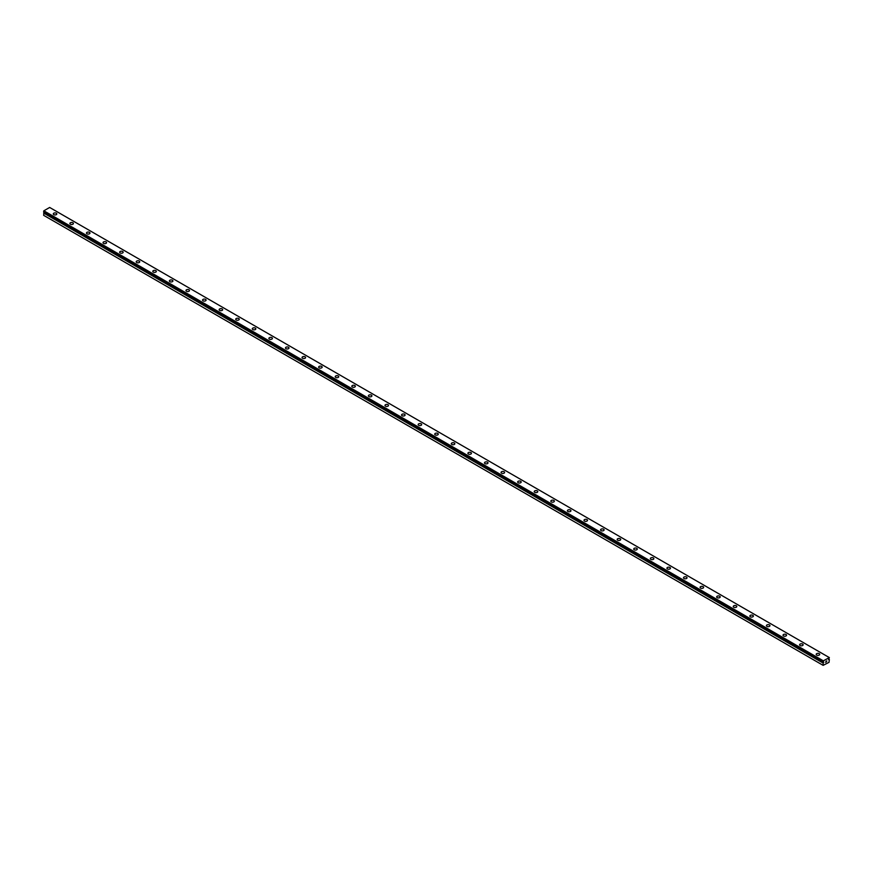 <?xml version="1.0" encoding="UTF-8"?>
<svg xmlns="http://www.w3.org/2000/svg" width="873" height="873" viewBox="0 0 873 873"><rect width="100%" height="100%" fill="white"/><g stroke="black" fill="none" stroke-linecap="round" stroke-linejoin="round"><path stroke-width="1.31" d="M823.13 665.357L829.012 662.345L829.35 659.486L828.51 659.541L829.35 657.598L823.337 660.828L823.697 662.378L43.945 212.543L43.65 215.325L823.13 665.357L823.174 662.978L43.694 212.947M53.297 213.918A1.757 1.015 180 0 1 54.377 212.979A1.757 1.015 180 0 1 56.298 213.198A1.757 1.015 180 0 1 56.81 213.918A1.757 1.015 180 0 1 55.73 214.856A1.757 1.015 180 0 1 53.81 214.638A1.757 1.015 180 0 1 53.297 213.918A1.757 1.015 180 0 1 54.377 212.979A1.757 1.015 180 0 1 56.298 213.198A1.757 1.015 180 0 1 56.81 213.918M69.873 223.488A1.757 1.015 180 0 1 70.964 222.55A1.757 1.015 180 0 1 72.885 222.768A1.757 1.015 180 0 1 73.397 223.488A1.757 1.015 180 0 1 72.306 224.426A1.757 1.015 180 0 1 70.397 224.208A1.757 1.015 180 0 1 69.873 223.488A1.757 1.015 180 0 1 70.964 222.56A1.757 1.015 180 0 1 72.885 222.779A1.757 1.015 180 0 1 73.397 223.488M86.46 233.069A1.757 1.015 180 0 1 87.551 232.131A1.757 1.015 180 0 1 89.461 232.349A1.757 1.015 180 0 1 89.984 233.069A1.757 1.015 180 0 1 88.893 234.008A1.757 1.015 180 0 1 86.973 233.778A1.757 1.015 180 0 1 86.46 233.069A1.757 1.015 180 0 1 87.551 232.131A1.757 1.015 180 0 1 89.461 232.349A1.757 1.015 180 0 1 89.984 233.069M103.047 242.639A1.757 1.015 180 0 1 104.138 241.701A1.757 1.015 180 0 1 106.048 241.919A1.757 1.015 180 0 1 106.561 242.639A1.757 1.015 180 0 1 105.48 243.578A1.757 1.015 180 0 1 103.56 243.36A1.757 1.015 180 0 1 103.047 242.639A1.757 1.015 180 0 1 104.138 241.701A1.757 1.015 180 0 1 106.048 241.93A1.757 1.015 180 0 1 106.561 242.639M119.634 252.221A1.757 1.015 180 0 1 120.714 251.282A1.757 1.015 180 0 1 122.635 251.5A1.757 1.015 180 0 1 123.148 252.221A1.757 1.015 180 0 1 122.067 253.159A1.757 1.015 180 0 1 120.147 252.93A1.757 1.015 180 0 1 119.634 252.221A1.757 1.015 180 0 1 120.714 251.282A1.757 1.015 180 0 1 122.635 251.5A1.757 1.015 180 0 1 123.148 252.221M136.221 261.791A1.757 1.015 180 0 1 137.301 260.852A1.757 1.015 180 0 1 139.222 261.071A1.757 1.015 180 0 1 139.735 261.791A1.757 1.015 180 0 1 138.643 262.729A1.757 1.015 180 0 1 136.734 262.511A1.757 1.015 180 0 1 136.221 261.791A1.757 1.015 180 0 1 137.301 260.852A1.757 1.015 180 0 1 139.222 261.082A1.757 1.015 180 0 1 139.735 261.791M152.797 271.372A1.757 1.015 180 0 1 153.888 270.434A1.757 1.015 180 0 1 155.809 270.652A1.757 1.015 180 0 1 156.322 271.372M155.809 270.652A1.757 1.015 180 0 1 156.322 271.361A1.757 1.015 180 0 1 155.23 272.3A1.757 1.015 180 0 1 153.321 272.081A1.757 1.015 180 0 1 152.797 271.361A1.757 1.015 180 0 1 153.888 270.423A1.757 1.015 180 0 1 155.809 270.652M169.384 280.942A1.757 1.015 180 0 1 170.475 280.004A1.757 1.015 180 0 1 172.385 280.222A1.757 1.015 180 0 1 172.909 280.942A1.757 1.015 180 0 1 171.817 281.881A1.757 1.015 180 0 1 169.897 281.663A1.757 1.015 180 0 1 169.384 280.942A1.757 1.015 180 0 1 170.475 280.004A1.757 1.015 180 0 1 172.385 280.222A1.757 1.015 180 0 1 172.909 280.942M185.971 290.523A1.757 1.015 180 0 1 187.062 289.585A1.757 1.015 180 0 1 188.972 289.803A1.757 1.015 180 0 1 189.485 290.523M188.972 289.792A1.757 1.015 180 0 1 189.485 290.513A1.757 1.015 180 0 1 188.404 291.451A1.757 1.015 180 0 1 186.484 291.233A1.757 1.015 180 0 1 185.971 290.513A1.757 1.015 180 0 1 187.051 289.574A1.757 1.015 180 0 1 188.972 289.792M202.558 300.094A1.757 1.015 180 0 1 203.638 299.155A1.757 1.015 180 0 1 205.559 299.374A1.757 1.015 180 0 1 206.072 300.094A1.757 1.015 180 0 1 204.991 301.032A1.757 1.015 180 0 1 203.071 300.814A1.757 1.015 180 0 1 202.558 300.094A1.757 1.015 180 0 1 203.638 299.155A1.757 1.015 180 0 1 205.559 299.374A1.757 1.015 180 0 1 206.072 300.094M219.145 309.664A1.757 1.015 180 0 1 220.225 308.726A1.757 1.015 180 0 1 222.146 308.944A1.757 1.015 180 0 1 222.659 309.664A1.757 1.015 180 0 1 221.567 310.602A1.757 1.015 180 0 1 219.658 310.384A1.757 1.015 180 0 1 219.145 309.664A1.757 1.015 180 0 1 220.225 308.736A1.757 1.015 180 0 1 222.146 308.955A1.757 1.015 180 0 1 222.659 309.664M235.721 319.245A1.757 1.015 180 0 1 236.812 318.307A1.757 1.015 180 0 1 238.733 318.525A1.757 1.015 180 0 1 239.246 319.245A1.757 1.015 180 0 1 238.154 320.184A1.757 1.015 180 0 1 236.245 319.954A1.757 1.015 180 0 1 235.721 319.245A1.757 1.015 180 0 1 236.812 318.307A1.757 1.015 180 0 1 238.733 318.525A1.757 1.015 180 0 1 239.246 319.245M252.308 328.815A1.757 1.015 180 0 1 253.399 327.877A1.757 1.015 180 0 1 255.309 328.095A1.757 1.015 180 0 1 255.833 328.815A1.757 1.015 180 0 1 254.741 329.754A1.757 1.015 180 0 1 252.821 329.536A1.757 1.015 180 0 1 252.308 328.815A1.757 1.015 180 0 1 253.399 327.877A1.757 1.015 180 0 1 255.309 328.106A1.757 1.015 180 0 1 255.833 328.815M268.895 338.397A1.757 1.015 180 0 1 269.975 337.458A1.757 1.015 180 0 1 271.896 337.676A1.757 1.015 180 0 1 272.409 338.397A1.757 1.015 180 0 1 271.328 339.324A1.757 1.015 180 0 1 269.408 339.106A1.757 1.015 180 0 1 268.895 338.397A1.757 1.015 180 0 1 269.986 337.458A1.757 1.015 180 0 1 271.896 337.676A1.757 1.015 180 0 1 272.409 338.397M285.482 347.967A1.757 1.015 180 0 1 286.562 347.028A1.757 1.015 180 0 1 288.483 347.247A1.757 1.015 180 0 1 288.996 347.967A1.757 1.015 180 0 1 287.915 348.905A1.757 1.015 180 0 1 285.995 348.687A1.757 1.015 180 0 1 285.482 347.967A1.757 1.015 180 0 1 286.562 347.028A1.757 1.015 180 0 1 288.483 347.258A1.757 1.015 180 0 1 288.996 347.967M302.058 357.537A1.757 1.015 180 0 1 303.149 356.599A1.757 1.015 180 0 1 305.07 356.828A1.757 1.015 180 0 1 305.583 357.548A1.757 1.015 180 0 1 304.491 358.476A1.757 1.015 180 0 1 302.582 358.257A1.757 1.015 180 0 1 302.058 357.537A1.757 1.015 180 0 1 303.149 356.61A1.757 1.015 180 0 1 305.07 356.828A1.757 1.015 180 0 1 305.583 357.537M318.645 367.118A1.757 1.015 180 0 1 319.736 366.18A1.757 1.015 180 0 1 321.646 366.398A1.757 1.015 180 0 1 322.17 367.118A1.757 1.015 180 0 1 321.078 368.057A1.757 1.015 180 0 1 319.158 367.839A1.757 1.015 180 0 1 318.645 367.118A1.757 1.015 180 0 1 319.736 366.18A1.757 1.015 180 0 1 321.646 366.398A1.757 1.015 180 0 1 322.17 367.118M335.232 376.689A1.757 1.015 180 0 1 336.323 375.75A1.757 1.015 180 0 1 338.233 375.968A1.757 1.015 180 0 1 338.746 376.689A1.757 1.015 180 0 1 337.665 377.627A1.757 1.015 180 0 1 335.745 377.409A1.757 1.015 180 0 1 335.232 376.689A1.757 1.015 180 0 1 336.323 375.761A1.757 1.015 180 0 1 338.233 375.979A1.757 1.015 180 0 1 338.746 376.689M351.819 386.27A1.757 1.015 180 0 1 352.899 385.331A1.757 1.015 180 0 1 354.82 385.55A1.757 1.015 180 0 1 355.333 386.27A1.757 1.015 180 0 1 354.252 387.208A1.757 1.015 180 0 1 352.332 386.99A1.757 1.015 180 0 1 351.819 386.27A1.757 1.015 180 0 1 352.91 385.331A1.757 1.015 180 0 1 354.82 385.55A1.757 1.015 180 0 1 355.333 386.27M368.406 395.84A1.757 1.015 180 0 1 369.486 394.902A1.757 1.015 180 0 1 371.407 395.12A1.757 1.015 180 0 1 371.92 395.84A1.757 1.015 180 0 1 370.839 396.779A1.757 1.015 180 0 1 368.919 396.56A1.757 1.015 180 0 1 368.406 395.84A1.757 1.015 180 0 1 369.486 394.912A1.757 1.015 180 0 1 371.407 395.131A1.757 1.015 180 0 1 371.92 395.84M384.982 405.421A1.757 1.015 180 0 1 386.073 404.483A1.757 1.015 180 0 1 387.994 404.701A1.757 1.015 180 0 1 388.507 405.421A1.757 1.015 180 0 1 387.416 406.36A1.757 1.015 180 0 1 385.506 406.131A1.757 1.015 180 0 1 384.982 405.421A1.757 1.015 180 0 1 386.073 404.483A1.757 1.015 180 0 1 387.994 404.701A1.757 1.015 180 0 1 388.507 405.421M401.569 414.991A1.757 1.015 180 0 1 402.66 414.053A1.757 1.015 180 0 1 404.57 414.271A1.757 1.015 180 0 1 405.094 414.991A1.757 1.015 180 0 1 404.003 415.93A1.757 1.015 180 0 1 402.082 415.712A1.757 1.015 180 0 1 401.569 414.991A1.757 1.015 180 0 1 402.66 414.053A1.757 1.015 180 0 1 404.57 414.282A1.757 1.015 180 0 1 405.094 414.991M418.156 424.562A1.757 1.015 180 0 1 419.247 423.634A1.757 1.015 180 0 1 421.157 423.852A1.757 1.015 180 0 1 421.67 424.573A1.757 1.015 180 0 1 420.59 425.5A1.757 1.015 180 0 1 418.669 425.282A1.757 1.015 180 0 1 418.156 424.562A1.757 1.015 180 0 1 419.247 423.634A1.757 1.015 180 0 1 421.157 423.852A1.757 1.015 180 0 1 421.67 424.562M434.743 434.143A1.757 1.015 180 0 1 435.823 433.204A1.757 1.015 180 0 1 437.744 433.423A1.757 1.015 180 0 1 438.257 434.143A1.757 1.015 180 0 1 437.177 435.081A1.757 1.015 180 0 1 435.256 434.863A1.757 1.015 180 0 1 434.743 434.143A1.757 1.015 180 0 1 435.823 433.204A1.757 1.015 180 0 1 437.744 433.434A1.757 1.015 180 0 1 438.257 434.143M451.33 443.713A1.757 1.015 180 0 1 452.41 442.775A1.757 1.015 180 0 1 454.331 443.004A1.757 1.015 180 0 1 454.844 443.724A1.757 1.015 180 0 1 453.753 444.652A1.757 1.015 180 0 1 451.843 444.433A1.757 1.015 180 0 1 451.33 443.713A1.757 1.015 180 0 1 452.41 442.786A1.757 1.015 180 0 1 454.331 443.004A1.757 1.015 180 0 1 454.844 443.713M467.906 453.294A1.757 1.015 180 0 1 468.997 452.356A1.757 1.015 180 0 1 470.918 452.574A1.757 1.015 180 0 1 471.431 453.294A1.757 1.015 180 0 1 470.34 454.233A1.757 1.015 180 0 1 468.43 454.015A1.757 1.015 180 0 1 467.906 453.294A1.757 1.015 180 0 1 468.997 452.356A1.757 1.015 180 0 1 470.918 452.574A1.757 1.015 180 0 1 471.431 453.294M484.493 462.865A1.757 1.015 180 0 1 485.584 461.926A1.757 1.015 180 0 1 487.494 462.144A1.757 1.015 180 0 1 488.018 462.865A1.757 1.015 180 0 1 486.927 463.803A1.757 1.015 180 0 1 485.006 463.585A1.757 1.015 180 0 1 484.493 462.865A1.757 1.015 180 0 1 485.584 461.937A1.757 1.015 180 0 1 487.494 462.155A1.757 1.015 180 0 1 488.018 462.865M501.08 472.446A1.757 1.015 180 0 1 502.161 471.507A1.757 1.015 180 0 1 504.081 471.726A1.757 1.015 180 0 1 504.594 472.446A1.757 1.015 180 0 1 503.514 473.384A1.757 1.015 180 0 1 501.593 473.166A1.757 1.015 180 0 1 501.08 472.446A1.757 1.015 180 0 1 502.171 471.507A1.757 1.015 180 0 1 504.081 471.726A1.757 1.015 180 0 1 504.594 472.446M517.667 482.016A1.757 1.015 180 0 1 518.748 481.078A1.757 1.015 180 0 1 520.668 481.296A1.757 1.015 180 0 1 521.181 482.016A1.757 1.015 180 0 1 520.101 482.955A1.757 1.015 180 0 1 518.18 482.736A1.757 1.015 180 0 1 517.667 482.016A1.757 1.015 180 0 1 518.748 481.088A1.757 1.015 180 0 1 520.668 481.307A1.757 1.015 180 0 1 521.181 482.016M534.254 491.597A1.757 1.015 180 0 1 535.335 490.659A1.757 1.015 180 0 1 537.255 490.877A1.757 1.015 180 0 1 537.768 491.597A1.757 1.015 180 0 1 536.677 492.536A1.757 1.015 180 0 1 534.767 492.307A1.757 1.015 180 0 1 534.254 491.597A1.757 1.015 180 0 1 535.335 490.659A1.757 1.015 180 0 1 537.255 490.877A1.757 1.015 180 0 1 537.768 491.597M550.83 501.167A1.757 1.015 180 0 1 551.922 500.229A1.757 1.015 180 0 1 553.842 500.447A1.757 1.015 180 0 1 554.355 501.167A1.757 1.015 180 0 1 553.264 502.106A1.757 1.015 180 0 1 551.354 501.888A1.757 1.015 180 0 1 550.83 501.167A1.757 1.015 180 0 1 551.922 500.229A1.757 1.015 180 0 1 553.842 500.458A1.757 1.015 180 0 1 554.355 501.167M567.417 510.738A1.757 1.015 180 0 1 568.509 509.799A1.757 1.015 180 0 1 570.418 510.028A1.757 1.015 180 0 1 570.942 510.749A1.757 1.015 180 0 1 569.851 511.676A1.757 1.015 180 0 1 567.93 511.458A1.757 1.015 180 0 1 567.417 510.738A1.757 1.015 180 0 1 568.509 509.81A1.757 1.015 180 0 1 570.418 510.028A1.757 1.015 180 0 1 570.942 510.738M584.004 520.319A1.757 1.015 180 0 1 585.085 519.38A1.757 1.015 180 0 1 587.005 519.599A1.757 1.015 180 0 1 587.518 520.319A1.757 1.015 180 0 1 586.438 521.257A1.757 1.015 180 0 1 584.517 521.039A1.757 1.015 180 0 1 584.004 520.319A1.757 1.015 180 0 1 585.096 519.38A1.757 1.015 180 0 1 587.005 519.61A1.757 1.015 180 0 1 587.518 520.319M600.591 529.889A1.757 1.015 180 0 1 601.672 528.951A1.757 1.015 180 0 1 603.592 529.18A1.757 1.015 180 0 1 604.105 529.9A1.757 1.015 180 0 1 603.025 530.828A1.757 1.015 180 0 1 601.104 530.609A1.757 1.015 180 0 1 600.591 529.889A1.757 1.015 180 0 1 601.672 528.962A1.757 1.015 180 0 1 603.592 529.18A1.757 1.015 180 0 1 604.105 529.889M617.167 539.47A1.757 1.015 180 0 1 618.259 538.532A1.757 1.015 180 0 1 620.179 538.75A1.757 1.015 180 0 1 620.692 539.47A1.757 1.015 180 0 1 619.601 540.409A1.757 1.015 180 0 1 617.691 540.191A1.757 1.015 180 0 1 617.167 539.47A1.757 1.015 180 0 1 618.259 538.532A1.757 1.015 180 0 1 620.179 538.75A1.757 1.015 180 0 1 620.692 539.47M636.755 548.331A1.757 1.015 180 0 1 637.279 549.041A1.757 1.015 180 0 1 636.188 549.979A1.757 1.015 180 0 1 634.267 549.761A1.757 1.015 180 0 1 633.754 549.041A1.757 1.015 180 0 1 634.846 548.113A1.757 1.015 180 0 1 636.755 548.331M633.754 549.041A1.757 1.015 180 0 1 634.846 548.102A1.757 1.015 180 0 1 636.755 548.32A1.757 1.015 180 0 1 637.279 549.041M650.341 558.622A1.757 1.015 180 0 1 651.433 557.683A1.757 1.015 180 0 1 653.342 557.902A1.757 1.015 180 0 1 653.855 558.622A1.757 1.015 180 0 1 652.775 559.56A1.757 1.015 180 0 1 650.854 559.331A1.757 1.015 180 0 1 650.341 558.622A1.757 1.015 180 0 1 651.433 557.683A1.757 1.015 180 0 1 653.342 557.902A1.757 1.015 180 0 1 653.855 558.622M669.929 567.483A1.757 1.015 180 0 1 670.442 568.192A1.757 1.015 180 0 1 669.362 569.131A1.757 1.015 180 0 1 667.441 568.912A1.757 1.015 180 0 1 666.928 568.192A1.757 1.015 180 0 1 668.02 567.264A1.757 1.015 180 0 1 669.929 567.483M666.928 568.192A1.757 1.015 180 0 1 668.009 567.254A1.757 1.015 180 0 1 669.929 567.472A1.757 1.015 180 0 1 670.442 568.192M683.515 577.773A1.757 1.015 180 0 1 684.596 576.835A1.757 1.015 180 0 1 686.516 577.053A1.757 1.015 180 0 1 687.029 577.773A1.757 1.015 180 0 1 685.949 578.712A1.757 1.015 180 0 1 684.028 578.483A1.757 1.015 180 0 1 683.515 577.773A1.757 1.015 180 0 1 684.596 576.835A1.757 1.015 180 0 1 686.516 577.053A1.757 1.015 180 0 1 687.029 577.773M703.103 586.634A1.757 1.015 180 0 1 703.616 587.343A1.757 1.015 180 0 1 702.525 588.282A1.757 1.015 180 0 1 700.615 588.064A1.757 1.015 180 0 1 700.091 587.343A1.757 1.015 180 0 1 701.183 586.405A1.757 1.015 180 0 1 703.103 586.634M700.091 587.343A1.757 1.015 180 0 1 701.183 586.405A1.757 1.015 180 0 1 703.103 586.623A1.757 1.015 180 0 1 703.616 587.343M716.678 596.914A1.757 1.015 180 0 1 717.77 595.975A1.757 1.015 180 0 1 719.679 596.204A1.757 1.015 180 0 1 720.203 596.925A1.757 1.015 180 0 1 719.112 597.852A1.757 1.015 180 0 1 717.191 597.634A1.757 1.015 180 0 1 716.678 596.914A1.757 1.015 180 0 1 717.77 595.986A1.757 1.015 180 0 1 719.679 596.204A1.757 1.015 180 0 1 720.203 596.914M736.266 605.786A1.757 1.015 180 0 1 736.779 606.495A1.757 1.015 180 0 1 735.699 607.433A1.757 1.015 180 0 1 733.778 607.215A1.757 1.015 180 0 1 733.265 606.495A1.757 1.015 180 0 1 734.357 605.556A1.757 1.015 180 0 1 736.266 605.786M733.265 606.495A1.757 1.015 180 0 1 734.357 605.556A1.757 1.015 180 0 1 736.266 605.775A1.757 1.015 180 0 1 736.779 606.495M749.852 616.065A1.757 1.015 180 0 1 750.933 615.127A1.757 1.015 180 0 1 752.853 615.356A1.757 1.015 180 0 1 753.366 616.076A1.757 1.015 180 0 1 752.286 617.004A1.757 1.015 180 0 1 750.365 616.785A1.757 1.015 180 0 1 749.852 616.065A1.757 1.015 180 0 1 750.933 615.138A1.757 1.015 180 0 1 752.853 615.356A1.757 1.015 180 0 1 753.366 616.065M766.439 625.646A1.757 1.015 180 0 1 767.52 624.708A1.757 1.015 180 0 1 769.44 624.926A1.757 1.015 180 0 1 769.953 625.646A1.757 1.015 180 0 1 768.862 626.585A1.757 1.015 180 0 1 766.952 626.367A1.757 1.015 180 0 1 766.439 625.646A1.757 1.015 180 0 1 767.52 624.708A1.757 1.015 180 0 1 769.44 624.926A1.757 1.015 180 0 1 769.953 625.646M783.016 635.217A1.757 1.015 180 0 1 784.107 634.278A1.757 1.015 180 0 1 786.027 634.496A1.757 1.015 180 0 1 786.54 635.217A1.757 1.015 180 0 1 785.449 636.155A1.757 1.015 180 0 1 783.539 635.937A1.757 1.015 180 0 1 783.016 635.217A1.757 1.015 180 0 1 784.107 634.289A1.757 1.015 180 0 1 786.027 634.507A1.757 1.015 180 0 1 786.54 635.217M799.603 644.798A1.757 1.015 180 0 1 800.694 643.859A1.757 1.015 180 0 1 802.603 644.078A1.757 1.015 180 0 1 803.127 644.798A1.757 1.015 180 0 1 802.036 645.736A1.757 1.015 180 0 1 800.115 645.507A1.757 1.015 180 0 1 799.603 644.798A1.757 1.015 180 0 1 800.694 643.859A1.757 1.015 180 0 1 802.603 644.078A1.757 1.015 180 0 1 803.127 644.798M816.19 654.368A1.757 1.015 180 0 1 817.27 653.43A1.757 1.015 180 0 1 819.19 653.648A1.757 1.015 180 0 1 819.703 654.368A1.757 1.015 180 0 1 818.623 655.307A1.757 1.015 180 0 1 816.702 655.088A1.757 1.015 180 0 1 816.19 654.368A1.757 1.015 180 0 1 817.281 653.44A1.757 1.015 180 0 1 819.19 653.659A1.757 1.015 180 0 1 819.703 654.368M825.629 662.367L826.098 661.156M826.382 661.941L826.84 660.916M823.174 662.978L823.697 662.378M823.141 661.843L43.661 211.823L823.13 661.843L43.661 211.823L43.857 210.797L49.663 207.458L829.143 657.478M823.337 660.828L43.857 210.797M823.13 661.188L43.65 211.168M823.13 663.076L43.65 213.056M823.49 662.498L44.01 212.466M823.425 662.574L43.945 212.543"/></g></svg>
